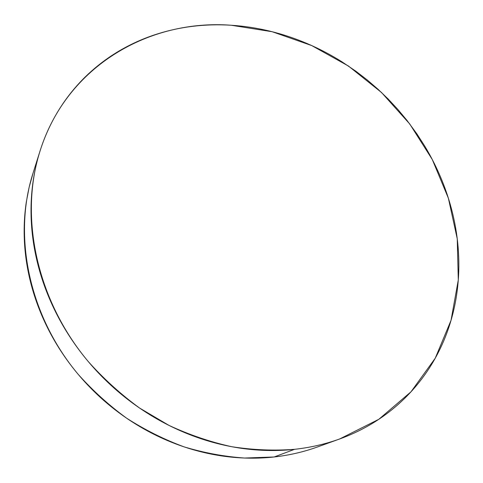 <?xml version="1.0" encoding="UTF-8"?>
<svg xmlns="http://www.w3.org/2000/svg" width="483" height="483" viewBox="0 0 483 483"><rect width="100%" height="100%" fill="white"/><g stroke="black" fill="none" stroke-linecap="round" stroke-linejoin="round"><path stroke-width="0.72" d="M294.582 449.317C274.024 450.874 253.074 450.005 231.737 446.715C210.389 442.011 189.463 434.899 168.941 425.384L139.533 408.02C120.925 394.43 103.911 379.034 88.492 361.827C36.134 299.665 19.175 216.082 40.065 150.938C66.926 65.386 150.147 19.03 231.182 25.243L272.189 31.727L311.692 45.559L348.485 66.062L381.492 92.476L409.729 123.95L432.297 159.547L448.381 198.223L457.25 238.813L458.289 280.013L451.031 320.35L435.249 358.193L411.015 391.785L378.805 419.304L339.609 438.987C325.361 444.125 310.352 447.572 294.582 449.317L274.169 456.978L294.582 449.317C279.899 450.917 264.889 450.923 249.554 449.323C234.213 447.711 218.914 444.463 203.657 439.59C188.406 434.694 173.59 428.24 159.221 420.234C144.852 412.204 131.316 402.804 118.601 392.021C105.898 381.232 94.366 369.338 83.994 356.345C73.645 343.347 64.716 329.599 57.211 315.103C49.725 300.601 43.826 285.743 39.509 270.522C35.211 255.302 32.542 240.117 31.51 224.957C30.495 209.803 31.063 195.047 33.212 180.672C35.374 166.309 38.984 152.64 44.038 139.665C49.103 126.703 55.424 114.67 62.995 103.567C70.566 92.476 79.164 82.484 88.781 73.579C98.399 64.692 108.79 56.994 119.953 50.486C131.116 43.995 142.805 38.731 155.025 34.704C167.245 30.689 179.748 27.899 192.554 26.336C205.353 24.784 218.225 24.422 231.182 25.243C244.132 26.076 256.962 28.032 269.677 31.105C282.386 34.184 294.799 38.308 306.916 43.464C319.028 48.632 330.692 54.736 341.898 61.776L355.977 71.297L367.195 79.93L377.96 89.204L388.175 99.027L397.829 109.399L406.915 120.309L416.962 133.99L424.611 145.884C431.452 157.198 437.326 168.941 442.241 181.125C447.155 193.315 451.001 205.776 453.791 218.515C456.574 231.26 458.216 244.096 458.705 257.034C459.188 269.967 458.464 282.803 456.526 295.53C454.581 308.257 451.388 320.658 446.944 332.739C442.488 344.814 436.789 356.327 429.84 367.267C422.879 378.213 414.722 388.344 405.364 397.654C396 406.964 385.549 415.211 374.011 422.39C362.455 429.562 350 435.443 336.645 440.031C323.272 444.601 309.253 447.699 294.582 449.317M40.065 150.938L32.916 173.524C12.866 236.102 28.817 315.616 78.306 374.482C92.893 390.771 109.001 405.34 126.624 418.187C144.93 429.9 164.039 439.445 183.957 446.823C204.11 452.891 224.293 456.628 244.513 458.035L274.169 456.978C289.251 455.276 303.638 451.955 317.319 447.017L339.362 439.077M314.475 448.019C301.634 452.414 288.2 455.397 274.169 456.978C260.132 458.536 245.799 458.578 231.182 457.105C216.553 455.608 201.991 452.565 187.489 447.976C172.992 443.37 158.925 437.284 145.292 429.725C131.666 422.148 118.836 413.261 106.797 403.064C94.771 392.854 83.861 381.594 74.056 369.29C64.269 356.973 55.835 343.932 48.753 330.173C41.689 316.407 36.128 302.28 32.065 287.802C28.026 273.318 25.527 258.84 24.585 244.374C23.655 229.914 24.235 215.804 26.311 202.039L29.167 187.15L33.146 172.781"/></g></svg>
